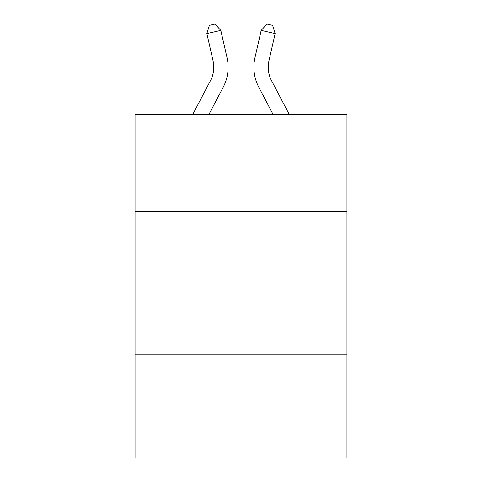 <?xml version="1.0" encoding="UTF-8"?>
<svg xmlns="http://www.w3.org/2000/svg" width="482" height="482" viewBox="0 0 482 482"><rect width="100%" height="100%" fill="white"/><g stroke="black" fill="none" stroke-linecap="round" stroke-linejoin="round"><path stroke-width="0.72" d="M346.968 211.598L346.968 114.222L135.032 114.222L135.032 211.598L346.968 211.598L346.968 457.9L135.032 457.9L135.032 211.598M346.968 354.794L135.032 354.794M213.074 60.889A28.643 28.643 -20.5 0 1 210.52 80.542A28.643 28.643 -20.5 0 0 213.074 60.889A28.643 28.643 -20.5 0 1 210.52 80.542A28.643 28.643 -20.5 0 0 213.074 60.889A28.643 28.643 -20.5 0 1 210.52 80.542A28.643 28.643 -20.5 0 0 213.074 60.889A28.643 28.643 -20.5 0 1 210.52 80.542A28.643 28.643 -20.5 0 0 213.074 60.889A28.643 28.643 -20.5 0 1 210.52 80.542A28.643 28.643 -20.5 0 0 213.074 60.889A28.643 28.643 -20.5 0 1 210.52 80.542A28.643 28.643 -20.5 0 0 213.074 60.889A28.643 28.643 -20.5 0 1 210.52 80.542A28.643 28.643 -20.5 0 0 213.074 60.889A28.643 28.643 -20.5 0 1 210.52 80.542A28.643 28.643 -20.5 0 0 213.074 60.889A28.643 28.643 -20.5 0 1 210.52 80.542L192.878 114.222L210.52 80.542A28.643 28.643 -31 0 0 213.074 60.889L206.856 33.589L209.387 25.371L214.972 24.1L220.816 30.408L227.04 57.707A42.958 42.958 159.5 0 1 223.208 87.188L209.043 114.222M289.122 114.222L271.48 80.542A28.643 28.643 31 0 1 268.926 60.889L275.144 33.589L261.184 30.408L254.96 57.707A42.958 42.958 -159.5 0 0 258.792 87.188L272.957 114.222M206.856 33.589L220.816 30.408L227.04 57.707M271.48 80.542A28.643 28.643 20.5 0 1 268.926 60.889A28.643 28.643 20.5 0 0 271.48 80.542A28.643 28.643 20.5 0 1 268.926 60.889A28.643 28.643 20.5 0 0 271.48 80.542A28.643 28.643 20.5 0 1 268.926 60.889A28.643 28.643 20.5 0 0 271.48 80.542A28.643 28.643 20.5 0 1 268.926 60.889A28.643 28.643 20.5 0 0 271.48 80.542A28.643 28.643 20.5 0 1 268.926 60.889A28.643 28.643 20.5 0 0 271.48 80.542A28.643 28.643 20.5 0 1 268.926 60.889A28.643 28.643 20.5 0 0 271.48 80.542A28.643 28.643 20.5 0 1 268.926 60.889A28.643 28.643 20.5 0 0 271.48 80.542A28.643 28.643 20.5 0 1 268.926 60.889A28.643 28.643 20.5 0 0 271.48 80.542A28.643 28.643 20.5 0 1 268.926 60.889M275.144 33.589L272.613 25.371L267.028 24.1L261.184 30.408L254.96 57.707"/></g></svg>
